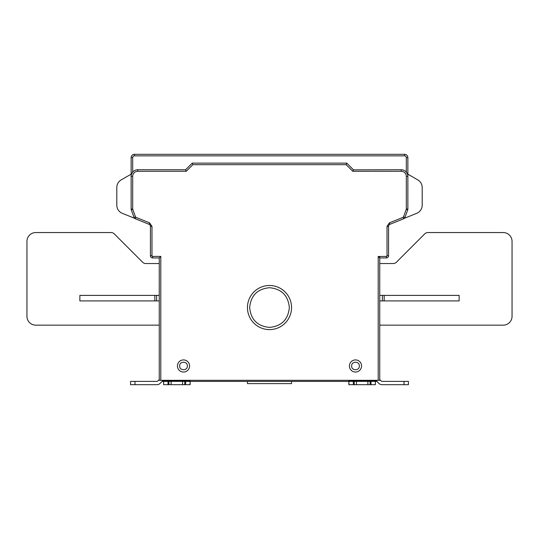 <?xml version="1.0" encoding="UTF-8"?>
<svg xmlns="http://www.w3.org/2000/svg" width="539" height="539" viewBox="0 0 539 539"><rect width="100%" height="100%" fill="white"/><g stroke="black" fill="none" stroke-linecap="round" stroke-linejoin="round"><path stroke-width="0.81" d="M407.572 174.441L406.312 172.116L406.312 157.617A1.765 1.765 0 0 0 404.553 155.852L134.447 155.852L134.447 154.309A3.308 3.308 135.2 0 0 131.139 157.617L131.139 209.044A2.203 2.203 81.2 0 0 131.273 209.799L134.063 217.466A2.203 2.203 74 0 0 135.309 218.76L149.054 224.312A2.203 2.203 0 0 1 150.435 226.353L150.435 255.735A2.203 2.203 0 0 0 152.638 257.945L159.254 257.945L159.254 380.312L378.203 380.312L378.203 256.402L379.746 257.945L379.746 380.312L378.203 380.312M131.139 174.158L121.208 179.891A8.819 8.819 0 0 0 116.801 187.532L116.801 205.157A8.819 8.819 0 0 0 122.313 213.329L134.602 218.295M349.427 365.981A6.064 6.064 0 0 1 355.491 359.917A6.064 6.064 0 0 1 361.554 365.981A6.064 6.064 0 0 1 355.491 372.045A6.064 6.064 0 0 1 349.427 365.981A6.064 6.064 0 0 1 355.491 359.917A6.064 6.064 0 0 1 361.554 365.981A6.064 6.064 0 0 1 355.491 372.045A6.064 6.064 0 0 1 349.427 365.981A6.064 6.064 0 0 1 355.491 359.917A6.064 6.064 0 0 1 361.554 365.981M269.5 329.605A22.052 22.052 0 0 1 247.448 307.553A22.052 22.052 0 0 1 269.5 285.502A22.052 22.052 0 0 0 247.448 307.553A22.052 22.052 0 0 0 269.5 329.605A22.052 22.052 0 0 0 291.552 307.553A22.052 22.052 0 0 0 269.5 285.502A22.052 22.052 0 0 0 247.448 307.553A22.052 22.052 0 0 0 269.5 329.605A22.052 22.052 0 0 0 291.552 307.553A22.052 22.052 0 0 0 269.5 285.502M192.591 164.045L192.221 163.128L185.605 169.745L137.755 169.745L137.755 171.287A5.073 5.073 0 0 0 132.688 176.361L132.688 209.044A0.66 0.66 81.2 0 0 132.722 209.273L131.273 209.799M185.638 169.711L192.221 163.128L346.779 163.128L346.146 164.678L192.854 164.678L186.245 171.287L185.685 169.974M131.428 174.441L132.688 172.116L132.688 157.617L131.139 157.617A3.308 3.308 135.2 0 1 134.447 154.309L404.553 154.309A3.308 3.308 0 0 1 407.861 157.617L407.861 209.044A2.203 2.203 0 0 1 407.727 209.799L404.937 217.466A2.203 2.203 0 0 1 403.691 218.76L389.946 224.312L403.691 218.76L403.111 217.325A0.66 0.66 -37.2 0 0 403.482 216.941L406.278 209.273A0.66 0.66 -81.1 0 0 406.312 209.044L406.312 176.361A5.073 5.073 -135 0 0 401.245 171.287L352.755 171.287L346.146 164.678M404.553 155.852L404.553 154.309A3.308 3.308 0 0 1 407.861 157.617L406.312 157.617M406.568 172.433L406.824 172.81M407.073 173.235L407.282 173.659M407.14 173.356L407.376 173.881M404.398 218.295L416.687 213.329A8.819 8.819 0 0 0 422.199 205.157L422.199 187.532A8.819 8.819 0 0 0 417.792 179.891L407.861 174.158M353.362 169.846L401.245 169.745A6.616 6.616 0 0 1 407.861 176.361L406.312 176.361M379.746 256.402L379.712 257.905M404.028 381.383L408.434 381.383L408.434 384.691L404.028 384.691L404.028 381.383L382.05 381.383A1.105 1.105 -90 0 1 381.268 381.06L379.746 379.53L379.746 325.158L379.746 380.312M160.07 383.397L162.866 380.601L160.09 383.397A4.413 4.413 90 0 1 156.977 384.691L156.95 384.691A4.413 4.413 -90 0 0 160.07 383.397L162.071 381.417L163.613 381.417M190.099 381.417L348.901 381.417M375.387 381.417L376.929 381.417M375.643 380.312A1.105 1.105 -90 0 1 376.134 380.601L378.93 383.397A4.413 4.413 90 0 0 382.05 384.691L382.023 384.691A4.413 4.413 -90 0 1 378.91 383.397L376.114 380.601A1.105 1.105 90 0 0 375.616 380.312M404.028 384.691L382.023 384.691M379.746 290.541L379.746 295.392L459.134 295.392L459.134 300.903L379.746 300.903L379.746 325.158L503.231 325.158A8.819 8.819 0 0 0 512.05 316.339L512.05 241.371A8.819 8.819 0 0 0 503.231 232.552L427.885 232.552A4.413 4.413 0 0 0 424.766 233.838L396.374 262.237A4.413 4.413 0 0 1 393.254 263.531L379.746 263.531L379.746 290.541M408.434 381.383L408.434 384.691M378.351 256.524L386.362 256.402A0.66 0.66 135 0 0 387.022 255.735L388.565 255.735L388.565 226.353L388.565 255.735A2.203 2.203 0 0 1 386.362 257.945L379.746 257.945M388.565 226.36A2.203 2.203 0 0 1 389.946 224.312A2.203 2.203 -62.8 0 0 388.565 226.353L387.022 226.353L389.367 222.883L403.111 217.325L389.367 222.883L389.946 224.312A2.203 2.203 -62.8 0 0 388.565 226.353L388.565 226.353M382.4 300.903L382.4 295.392M425.507 295.392L444.251 295.392L425.507 295.392M384.166 295.392L384.166 300.903M379.746 325.158L503.231 325.158M396.374 262.237A4.413 4.413 0 0 1 393.254 263.531M427.885 232.552L503.231 232.552M512.05 241.371L512.05 316.339M159.793 257.406L160.319 256.854M159.254 379.53L157.732 381.06A1.105 1.105 90 0 1 156.95 381.383L130.566 381.383L130.566 384.691L134.972 384.691L134.972 381.383M163.384 380.312A1.105 1.105 -90 0 0 162.886 380.601A1.105 1.105 90 0 1 163.357 380.312M156.977 384.691L134.972 384.691M159.254 257.945L160.797 256.402L160.797 380.312M152.638 256.402L152.638 257.945A2.203 2.203 0 0 1 150.435 255.735L150.435 226.353A2.203 2.203 0 0 0 149.054 224.312L135.309 218.76L135.889 217.325L149.633 222.883L149.054 224.312A2.203 2.203 0 0 1 150.435 226.36L151.978 226.353L151.978 255.735A0.66 0.66 0 0 0 152.638 256.402L160.797 256.402M116.801 187.532L116.801 205.157M422.199 187.532L422.199 205.157M353.362 169.711L346.779 163.128L192.228 163.142M346.779 163.128L192.221 163.128L346.779 163.128L353.395 169.745L352.755 171.287L401.245 171.287L401.245 169.745A6.616 6.616 0 0 1 407.861 176.361M159.254 263.531L145.746 263.531A4.413 4.413 0 0 1 142.626 262.237L114.234 233.838A4.413 4.413 0 0 0 111.115 232.552L35.769 232.552A8.819 8.819 0 0 0 26.95 241.371L26.95 316.339A8.819 8.819 0 0 0 35.769 325.158L159.254 325.158M159.254 300.903L79.866 300.903L79.866 295.392L159.254 295.392M113.493 295.392L94.749 295.392M156.6 295.392L156.6 300.903M154.834 300.903L154.834 295.392M26.95 241.371L26.95 316.339M111.115 232.552L35.769 232.552M145.746 263.531A4.413 4.413 0 0 1 142.626 262.237L114.234 233.838M375.366 380.312L375.387 384.691L348.928 384.691L348.901 380.312L348.868 384.691L348.874 381.417M348.928 384.691L348.848 381.417L348.848 384.691M348.928 381.383L375.387 381.383L375.387 384.691M354.224 384.691L354.224 381.383M356.427 384.691L356.427 381.383M367.888 381.383L367.888 384.691M370.098 381.383L370.098 384.691M190.126 381.417L190.132 384.691L190.099 380.312L190.092 381.383L185.659 381.383L185.659 384.691L184.776 384.691L184.776 381.383L185.659 381.383M184.776 384.691L163.613 384.691L163.634 380.312M163.613 384.691L163.613 381.383L184.776 381.383M182.573 384.691L182.573 381.383M190.072 381.383L190.072 384.691L185.659 384.691M168.902 381.383L168.902 384.691M171.112 381.383L171.112 384.691M382.05 381.383A1.105 1.105 -90 0 1 381.268 381.06M157.732 381.06A1.105 1.105 90 0 1 156.95 381.383M291.552 381.417L291.552 383.62L247.448 383.62L247.448 381.417M190.152 384.691L190.152 381.417L190.092 384.691M131.139 176.361A6.616 6.616 0 0 1 137.755 169.745A6.616 6.616 0 0 0 131.139 176.361L132.688 176.361M189.573 365.981A6.064 6.064 0 0 1 183.509 372.045A6.064 6.064 0 0 1 177.446 365.981A6.064 6.064 0 0 1 183.509 359.917A6.064 6.064 0 0 1 189.573 365.981A6.064 6.064 0 0 1 183.509 372.045A6.064 6.064 0 0 1 177.446 365.981A6.064 6.064 0 0 1 183.509 359.917A6.064 6.064 0 0 1 189.573 365.981M131.139 209.044L132.688 209.044M132.722 209.273L135.518 216.941A0.66 0.66 74 0 0 135.889 217.325M134.063 217.466L135.518 216.941M387.022 255.735L387.022 226.353M149.633 222.883L151.978 226.353M186.245 171.287L137.755 171.287M134.447 155.852A1.765 1.765 135.2 0 0 132.688 157.617M404.553 154.309A3.308 3.308 0 0 1 407.861 157.617L407.861 157.617M403.482 216.941L404.937 217.466A2.203 2.203 0 0 1 403.691 218.76M406.312 209.044L407.861 209.044A2.203 2.203 0 0 1 407.727 209.799L406.278 209.273M386.362 257.945L386.362 256.402M150.435 255.735L151.978 255.735M348.908 381.06L375.366 381.06M353.341 381.383L353.341 384.691M367.881 384.691L367.881 381.383M370.98 384.691L370.98 381.383M163.634 381.06L190.092 381.06M168.02 384.691L168.02 381.383M171.119 381.383L171.119 384.691M179.649 365.981C179.413 370.96 187.606 370.96 187.37 365.981C187.606 361.009 179.413 361.002 179.649 365.981M351.63 365.981C351.394 370.96 359.587 370.96 359.351 365.981C359.587 361.009 351.394 361.002 351.63 365.981M269.5 327.395C281.553 326.223 288.17 319.607 289.342 307.553C288.17 295.5 281.553 288.884 269.5 287.711C257.447 288.884 250.83 295.5 249.658 307.553C250.83 319.607 257.447 326.216 269.5 327.395M130.566 381.383L130.566 384.691"/></g></svg>
